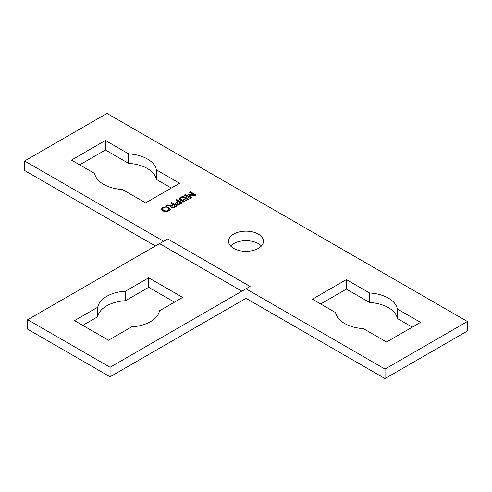 <?xml version="1.0" encoding="UTF-8"?>
<svg xmlns="http://www.w3.org/2000/svg" width="492" height="492" viewBox="0 0 492 492"><rect width="100%" height="100%" fill="white"/><g stroke="black" fill="none" stroke-linecap="round" stroke-linejoin="round"><path stroke-width="0.74" d="M159.543 243.645L167.698 238.94L250.034 286.473M167.698 238.94L250.12 286.43L110.073 367.284L27.687 319.72L159.5 243.62L241.88 291.184M163.621 241.289L167.735 238.866M163.621 241.246L24.6 160.982L106.979 113.418L467.4 321.504L385.021 369.068L246 288.804M155.38 246L24.6 170.496L24.6 160.982M161.345 209.414L162.784 207.673L165.798 206.837L168.848 207.642L170.238 209.407M162.526 209.118L163.695 210.619L166.001 211.302L168.129 210.76L169.063 209.291L167.889 207.956L163.442 207.821L162.52 209.002L163.695 210.379L166.001 211.062L168.129 210.527L169.063 209.291M165.798 206.603L168.848 207.409L170.238 209.168L168.793 210.908L165.792 211.738L162.735 210.933L161.345 209.174L162.784 207.433L165.798 206.837M189.85 194.9L191.394 197.716L190.121 198.454L184.352 195.127L185.275 194.592L190.238 197.458L188.664 194.469L189.223 194.149L194.383 195.066L189.42 192.2L190.275 191.702L196.044 195.035L194.795 195.755L189.85 194.9L191.296 197.772M189.623 192.317L190.275 191.942L195.841 195.152M188.756 194.654L194.383 195.066M184.555 195.244L185.275 194.832L190.238 197.458M184.254 198.946L185.078 199.42L184.254 199.9L183.43 199.42L184.254 198.946L184.875 199.543M183.639 199.543L184.254 199.186M179.1 198.897L180.41 197.495L182.784 196.738L185.201 197.378L188.596 199.334M180.257 198.7L181.105 199.721L184.518 201.689M181.068 197.636L180.257 198.651L184.721 201.572L183.799 202.101L180.201 200.023L179.106 198.627L180.41 197.261L182.784 196.505L185.201 197.138L188.799 199.217L187.882 199.746L182.821 197.169L181.068 197.636M185.933 199.918L186.757 200.392L185.933 200.871L185.115 200.392L185.933 199.918L186.554 200.515M185.318 200.515L185.933 200.158M176.001 200.183L176.714 199.77L182.28 202.981M176.714 199.531L182.483 202.864L178.584 204.703L176.382 204.377L175.699 203.294L177.944 201.542L175.798 200.066L176.714 199.77M178.688 204.272L180.896 203.012L178.602 201.683L176.849 203.098L177.317 204.051L178.688 204.272L180.896 203.012M176.849 203.098L177.317 203.811L178.688 204.032M175.693 203.417L177.944 201.308M171.474 202.563L177.237 205.89L175.453 206.923L173.393 207.759L171.345 207.483L170.669 206.572L171.087 205.681L166.118 205.65L167.311 204.967L171.794 205.262L172.846 204.414L170.552 203.091L171.474 202.563L177.034 206.007M166.524 205.656L167.311 205.201M167.311 204.967L171.794 205.262M171.794 205.023L172.846 204.414M170.761 203.208L171.474 202.796M173.485 204.789L171.733 206.148L172.243 207.132L173.442 207.323L175.656 206.277L173.485 204.789M171.733 206.148L172.243 206.898L173.442 207.089L175.656 206.037M171.087 205.681L170.681 206.689M105.436 140.472L128.64 153.867A31.021 17.909 180 0 1 156.382 169.881L179.58 183.276L145.595 202.895L122.397 189.5A31.021 17.909 180 0 1 94.655 173.485L71.457 160.091L105.436 140.472L105.436 149.986L79.692 164.845M312.42 299.21L346.405 279.591L369.603 292.986A31.021 17.909 180 0 1 397.345 309.001L420.543 322.395L386.564 342.014L363.36 328.619A31.021 17.909 180 0 1 335.618 312.605L312.42 299.21M258.355 248.38A17.478 10.092 180 0 1 239.315 250.563A17.478 10.092 180 0 1 228.522 241.246A17.478 10.092 180 0 1 246 231.154A17.478 10.092 180 0 1 263.478 241.246A17.478 10.092 180 0 1 258.355 248.38M246 288.853L246 298.318L110.073 376.798L27.687 329.234L27.687 319.72M467.4 321.504L467.4 331.018L385.021 378.582L246 298.318M385.021 378.582L385.021 369.068M171.339 188.036L156.382 179.395A31.021 17.909 0 0 0 128.64 163.381L105.436 149.986M128.64 163.381L128.64 153.867M156.382 179.395L156.382 169.881M412.308 327.155L397.345 318.515A31.021 17.909 0 0 0 369.603 302.5L346.405 289.105L320.661 303.964M346.405 289.105L346.405 279.591M369.603 302.5L369.603 292.986M397.345 318.515L397.345 309.001M261.412 246A17.478 10.092 0 0 0 246 240.668A17.478 10.092 0 0 0 230.588 246M148.689 277.808L182.667 297.426L159.47 310.821A31.021 17.909 180 0 1 131.727 326.836L108.529 340.23L74.544 320.612L97.742 307.217A31.021 17.909 180 0 1 125.485 291.202L148.689 277.808L148.689 287.322L125.485 300.717L125.485 291.202M174.432 302.18L148.689 287.322M125.485 300.717A31.021 17.909 0 0 0 97.742 316.731L82.779 325.372M97.742 316.731L97.742 307.217M110.073 376.798L110.073 367.284"/></g></svg>
